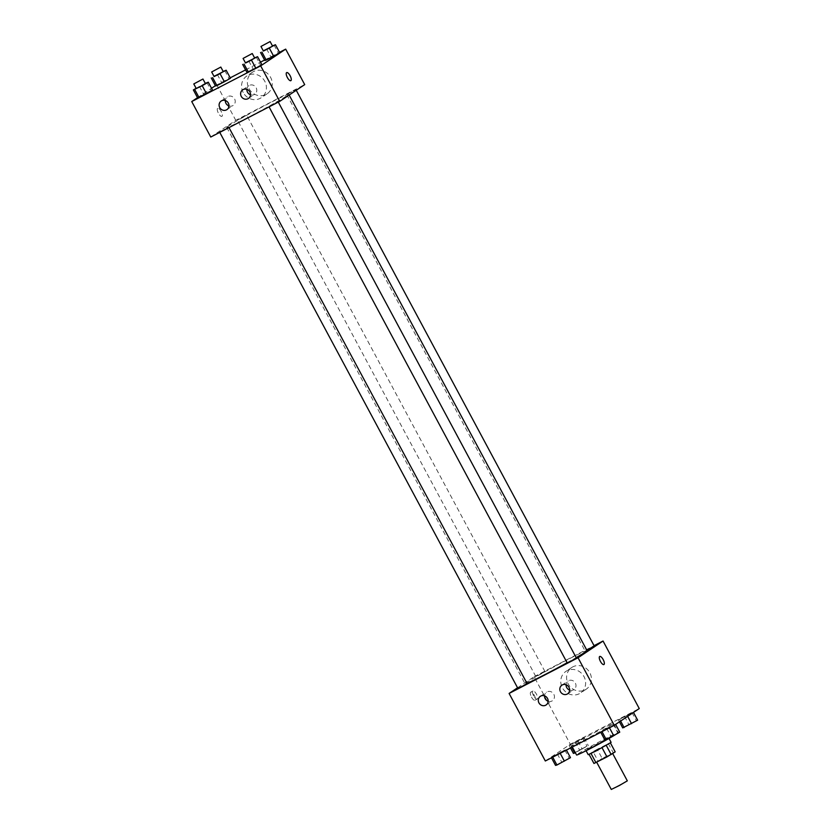 <?xml version="1.0" encoding="UTF-8"?>
<svg xmlns="http://www.w3.org/2000/svg" width="831" height="831" viewBox="0 0 831 831"><rect width="100%" height="100%" fill="white"/><g stroke="black" fill="none" stroke-linecap="round" stroke-linejoin="round"><path stroke-width="0.62" stroke-dasharray="4.16 3.12" d="M627.322 780.849L611.284 789.45M597.032 761.58L612.592 753.374L597.032 761.58M589.075 754.392L610.286 742.717L597.26 749.282L602.163 758.443L615.189 751.868M593.947 763.471L602.163 758.443M589.034 754.319L593.043 751.629L597.956 760.791M597.26 749.282L593.043 751.629M588.203 754.662L611.117 742.374M593.292 746.55L608.666 737.793L586.437 749.51L593.292 746.55M608.313 743.558L613.226 752.72M615.439 734.646A23.403 0.883 -28.2 0 0 617.828 732.88A23.403 0.883 -28.2 0 0 600.564 741.148A23.403 0.883 -28.2 0 0 577.815 753.966A23.403 0.883 -28.2 0 0 576.579 754.995M572.902 744.815A23.403 0.883 -28.2 0 0 571.676 745.833A23.403 0.883 -28.2 0 0 592.711 735.56A23.403 0.883 -28.2 0 0 612.914 723.718A23.403 0.883 -28.2 0 0 595.661 731.986A23.403 0.883 -28.2 0 0 572.902 744.815M545.323 760.988L570.326 744.254L639.268 708.563M566.171 749.655L551.244 757.384L564.779 750.019L551.244 757.384L564.779 750.019L566.399 750.081M600.543 731.862L615.47 724.144L601.924 731.498L606.62 728.361L615.47 724.144L600.761 732.288M618.42 719.895L633.347 712.177L618.42 719.895L633.347 712.177L618.42 719.895L619.448 721.827M569.121 745.417L584.048 737.689L569.121 745.417L584.048 737.689L569.121 745.417L570.482 747.962M599.733 656.469L599.722 656.469A4.55 1.641 62.6 0 0 600.366 661.268A4.55 1.641 62.6 0 0 603.908 664.551L603.908 664.551M585.169 689.813A13.047 12.164 -123.8 0 0 586.27 689.159A13.047 12.164 -123.8 0 0 589.117 671.562A13.047 12.164 -123.8 0 0 571.759 667.49A13.047 12.164 -123.8 0 0 568.539 684.515A13.047 12.164 -123.8 0 0 585.169 689.813M517.557 687.777L534.104 676.704L570.326 744.254M534.104 676.704L594.051 645.677M579.352 693.698A13.047 12.164 56.2 0 1 562.732 688.4A13.047 12.164 56.2 0 1 565.942 671.375A13.047 12.164 56.2 0 1 583.3 675.447A13.047 12.164 56.2 0 1 580.453 693.054A13.047 12.164 56.2 0 1 579.352 693.698M531.508 697.105A4.55 1.641 62.6 0 0 534.967 700.232A4.55 1.641 62.6 0 0 534.333 695.443A4.55 1.641 62.6 0 0 530.78 692.15A4.55 1.641 62.6 0 0 531.508 697.105M533.679 695.983A4.55 1.641 -117.4 0 1 532.951 691.028A4.55 1.641 -117.4 0 1 536.504 694.321A4.55 1.641 -117.4 0 1 537.138 699.11A4.55 1.641 -117.4 0 1 533.679 695.983M569.734 690.125A5.204 4.851 -123.8 0 0 575.208 682.833A5.204 4.851 -123.8 0 0 566.077 684.661M548.19 701.271A5.204 4.851 -123.8 0 0 553.664 693.989A5.204 4.851 -123.8 0 0 544.534 695.817M544.679 671.77L535.787 676.465L544.679 671.77M576.371 657.996L567.199 662.909M527.072 683.508L517.91 688.432M594.248 646.03L586.821 650.185M587.05 650.621A35.151 1.33 -28.2 0 0 561.133 663.034A35.151 1.33 -28.2 0 0 526.947 682.303A35.151 1.33 -28.2 0 0 525.099 683.84A35.151 1.33 -28.2 0 0 526.968 683.321M567.106 662.733A35.151 1.33 -28.2 0 0 576.163 657.622M228.608 125.907A35.151 1.33 -28.2 0 0 226.759 127.444A35.151 1.33 -28.2 0 0 258.368 111.998A35.151 1.33 -28.2 0 0 288.721 94.225A35.151 1.33 -28.2 0 0 262.793 106.638A35.151 1.33 -28.2 0 0 228.608 125.907M246.34 115.374L237.448 120.059L246.34 115.374M269.14 106.285L278.032 101.6L269.14 106.285M219.841 131.797L228.733 127.112L219.841 131.797M287.017 94.319L295.909 89.634L287.017 94.319M210.762 137.042L235.765 120.308L304.707 84.617M230.457 78.249L215.53 85.977L230.457 78.249M279.756 52.737L264.829 60.466L279.756 52.737M261.879 64.704L246.952 72.432L261.879 64.704M197.518 97.684L211.552 88.283M215.395 85.718L230.239 77.823M245.592 69.887L260.519 62.159M264.601 60.04L279.528 52.311M203.73 94.443L211.199 90.579L203.73 94.443L199.44 86.424L205.288 83.401M212.58 90.215L211.199 90.579L212.58 90.215M250.526 94.796A5.204 4.851 -123.8 0 0 256 87.515A5.204 4.851 -123.8 0 0 246.869 89.343M228.982 105.942A5.204 4.851 -123.8 0 0 234.456 98.66A5.204 4.851 -123.8 0 0 225.326 100.489M248.999 88.595A13.047 12.164 -123.8 0 0 267.052 93.841A13.047 12.164 -123.8 0 0 269.909 76.234A13.047 12.164 -123.8 0 0 252.551 72.162A13.047 12.164 -123.8 0 0 248.999 88.595M216.735 84.814L235.765 120.308M217.66 108.31A4.55 1.641 62.6 0 0 218.397 113.151A4.55 1.641 62.6 0 0 221.898 116.361A4.55 1.641 62.6 0 0 221.254 111.572A4.55 1.641 62.6 0 0 217.712 108.279A4.55 1.641 62.6 0 0 217.66 108.31A4.55 1.641 -117.4 0 1 217.712 108.279A4.55 1.641 -117.4 0 1 221.264 111.562A4.55 1.641 -117.4 0 1 221.898 116.361A4.55 1.641 -117.4 0 1 218.397 113.151A4.55 1.641 -117.4 0 1 217.66 108.31M243.182 92.48A13.047 12.164 56.2 0 1 246.734 76.057A13.047 12.164 56.2 0 1 264.092 80.129A13.047 12.164 56.2 0 1 261.246 97.726A13.047 12.164 56.2 0 1 243.182 92.48M286.653 72.598L286.653 72.598A4.55 1.641 62.6 0 0 287.297 77.387A4.55 1.641 62.6 0 0 290.84 80.68L290.84 80.68M214.014 76.359L223.165 71.435M223.279 71.643L214.118 76.556M217.317 74.458L221.607 82.477M224.775 70.604L229.076 78.613M263.313 50.847L272.464 45.913M272.578 46.131L263.417 51.044M266.606 48.946L270.906 56.965M274.074 45.082L278.364 53.101M196.137 88.325L199.44 86.424M205.402 83.609L196.241 88.522M206.898 82.57L211.199 90.579M245.436 62.813L254.587 57.879M254.702 58.097L245.54 63.011M248.729 60.912L253.029 68.931M256.197 57.048L260.487 65.067M573.421 753.426L586.956 746.061L575.384 752.761M576.569 751.795L585.46 747.111L576.569 751.795M584.048 737.689L588.348 745.698M577.971 741.19L582.271 749.198M570.513 745.054L571.728 747.318M575.197 741.917L579.498 749.926M582.656 738.053L586.956 746.061M576.589 751.826L585.481 747.142L576.589 751.826M622.71 727.914L637.637 720.186M625.868 726.284L634.759 721.588L625.868 726.284M627.27 715.678L627.634 716.353M619.801 719.532L620.612 721.048M624.497 716.395L628.787 724.414M631.955 712.541L636.255 720.55M625.888 726.315L634.78 721.63L625.888 726.315M555.544 765.393L570.471 757.664M558.692 763.762L567.583 759.077L558.692 763.762M557.321 753.883L561.621 761.892M564.779 750.019L569.079 758.028M558.712 763.793L567.604 759.108L558.712 763.793M604.833 739.881L619.76 732.153M607.991 738.25L616.882 733.555L607.991 738.25M606.62 728.361L610.91 736.38M614.078 724.497L618.378 732.516M608.012 738.281L616.903 733.596L608.012 738.281M585.751 750.081L586.094 750.725M608.666 737.793L609.009 738.437M571.676 745.833L572.31 747.017M612.914 723.718L617.828 732.88M571.759 667.49L565.942 671.375M586.27 689.159L580.453 693.054M534.967 700.232L537.138 699.11M530.78 692.15L532.951 691.028M567.677 693.802L573.93 689.626M561.891 685.16L568.144 680.984M546.133 704.958L552.376 700.772M540.347 696.316L546.59 692.13M226.759 127.444L525.099 683.84M288.721 94.225L289.157 95.035M544.949 671.541L246.61 115.145M535.787 676.465L237.448 120.059M286.737 94.547L585.076 650.943M295.909 89.634L296.252 90.278M248.469 98.484L254.712 94.298M242.683 89.841L248.926 85.655M226.915 109.63L233.168 105.454M221.139 100.987L227.382 96.812M252.551 72.162L246.734 76.057M267.052 93.841L261.246 97.726"/><path stroke-width="1.25" d="M596.689 762.224L611.284 789.45L619.469 785.451L627.322 780.849L612.686 753.551M610.411 742.956L615.189 751.868L606.973 756.906L593.947 763.471L589.075 754.392M591.028 753.499L595.92 762.629M602.07 747.765L606.973 756.906M609.009 738.437L611.117 742.374L595.754 751.131L588.203 754.662L586.094 750.725M606.287 745.417L611.18 754.558M572.31 747.017L576.579 754.995A23.403 0.883 -28.2 0 0 592.441 747.464A23.403 0.883 -28.2 0 0 615.439 734.646M594.051 645.677L603.046 641.023L639.268 708.563L614.265 725.307L545.323 760.988L509.102 693.438L517.557 687.777M603.908 664.551A4.55 1.641 62.6 0 0 603.181 659.596A4.55 1.641 -117.4 0 1 603.908 664.551A4.55 1.641 -117.4 0 1 600.366 661.268A4.55 1.641 -117.4 0 1 599.733 656.469A4.55 1.641 -117.4 0 1 603.192 659.596A4.55 1.641 62.6 0 0 599.722 656.469M603.046 641.023L578.044 657.757L614.265 725.307M562.327 684.91A5.204 4.851 56.2 0 1 567.677 693.802A5.204 4.851 56.2 0 1 560.748 692.181A5.204 4.851 56.2 0 1 562.327 684.91M540.784 696.056A5.204 4.851 56.2 0 1 546.133 704.958A5.204 4.851 56.2 0 1 539.205 703.327A5.204 4.851 56.2 0 1 540.784 696.056M578.044 657.757L509.102 693.438M566.077 684.661A5.204 4.851 -123.8 0 0 569.734 690.125M544.534 695.817A5.204 4.851 -123.8 0 0 548.19 701.271M269.057 106.867L567.199 662.909L571.873 660.624L576.371 657.996L278.292 102.088M219.758 132.389L517.91 688.432L522.585 686.146L527.072 683.508L228.992 127.6M586.821 650.185L594.248 646.03L296.252 90.278M526.968 683.321A35.151 1.33 -28.2 0 0 567.106 662.733M576.163 657.622A35.151 1.33 -28.2 0 0 587.05 650.621L289.157 95.035M210.762 137.042L279.704 101.361L260.674 65.867L191.732 101.548L210.762 137.042M279.528 52.311L285.677 49.133L304.707 84.617L279.704 101.361M249.882 91.929A5.204 4.851 56.2 0 1 241.541 96.853A5.204 4.851 56.2 0 1 243.119 89.582A5.204 4.851 56.2 0 1 249.882 91.929M219.716 107.542A5.204 4.851 56.2 0 1 228.203 102.847A5.204 4.851 56.2 0 1 226.915 109.63A5.204 4.851 56.2 0 1 219.716 107.542M230.457 78.249L224.38 81.75L230.457 78.249L226.167 70.24L214.014 76.359M216.922 85.614L224.38 81.75L215.53 85.977L216.922 85.614L212.622 77.605M279.756 52.737L273.679 56.238L279.756 52.737L275.456 44.729L263.313 50.847M266.221 60.102L273.679 56.238L264.829 60.466L266.221 60.102L261.921 52.083M261.879 64.704L255.803 68.204L261.879 64.704L257.579 56.685L245.436 62.813M248.344 72.068L255.803 68.204L246.952 72.432L248.344 72.068L244.044 64.049M191.732 101.548L197.518 97.684M211.552 88.283L215.395 85.718M285.677 49.133L260.674 65.867M230.239 77.823L245.592 69.887M260.519 62.159L264.601 60.04M197.653 97.944L212.58 90.215L197.653 97.944L193.363 89.925L196.137 88.325M246.869 89.343A5.204 4.851 -123.8 0 0 250.526 94.796M225.326 100.489A5.204 4.851 -123.8 0 0 228.982 105.942M290.84 80.68A4.55 1.641 62.6 0 0 290.892 80.649A4.55 1.641 -117.4 0 1 290.84 80.68A4.55 1.641 -117.4 0 1 287.297 77.387A4.55 1.641 -117.4 0 1 286.653 72.598A4.55 1.641 -117.4 0 1 290.164 75.798A4.55 1.641 -117.4 0 1 290.902 80.638A4.55 1.641 62.6 0 0 290.154 75.808A4.55 1.641 62.6 0 0 286.653 72.598M223.165 71.435L226.167 70.24M211.666 71.975L214.118 76.556L218.792 74.271L223.279 71.643L220.828 67.062L211.666 71.975L220.828 67.062M220.09 73.741L224.38 81.75M211.24 77.958L215.53 85.977M272.464 45.913L275.456 44.729M260.955 46.463L263.417 51.044L268.091 48.759L272.578 46.131L270.127 41.55L260.955 46.463L270.127 41.55M269.379 48.229L273.679 56.238M260.529 52.446L264.829 60.466M205.288 83.401L208.29 82.207L202.213 85.707L193.363 89.925M193.789 83.941L196.241 88.522L200.915 86.237L205.402 83.609L202.951 79.028L193.789 83.941L202.951 79.028M208.29 82.207L212.58 90.215M202.213 85.707L206.504 93.716M194.745 89.571L199.045 97.58M254.587 57.879L257.579 56.685M243.078 58.43L245.54 63.011L250.214 60.725L254.702 58.097L252.25 53.516L243.078 58.43L252.25 53.516M251.502 60.185L255.803 68.204M242.652 64.413L246.952 72.432M575.384 752.761L573.421 753.426L570.482 747.962M571.728 747.318L574.803 753.063M633.482 712.437L637.637 720.186L622.71 727.914L619.448 721.827M627.634 716.353L631.56 723.687M620.612 721.048L624.102 727.551M566.399 750.081L570.471 757.664L556.926 765.029L555.544 765.393L551.472 757.799M560.177 753.302L564.394 761.165M552.708 757.166L556.926 765.029M615.605 724.403L619.76 732.153L613.683 735.653L604.833 739.881L600.761 732.288M609.466 727.79L613.683 735.653M602.008 731.644L606.225 739.517"/></g></svg>
